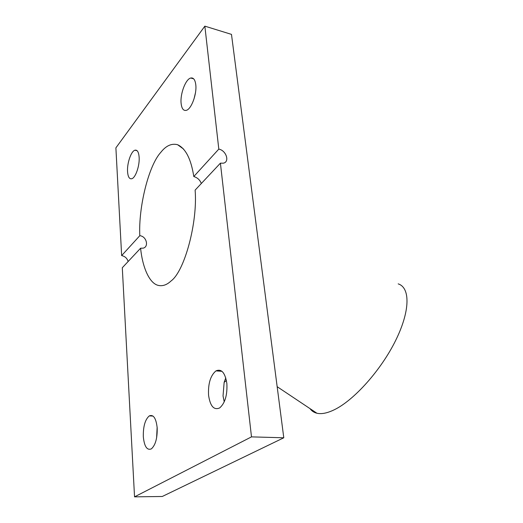 <?xml version="1.0" encoding="UTF-8"?>
<svg xmlns="http://www.w3.org/2000/svg" width="523" height="523" viewBox="0 0 523 523"><rect width="100%" height="100%" fill="white"/><g stroke="black" fill="none" stroke-linecap="round" stroke-linejoin="round"><path stroke-width="0.78" d="M193.968 99.122L195.491 92.649M224.23 401.867L223.04 395.937L224.151 382.339L225.766 377.881M156.612 437.895L157.142 427.226M143.315 436.712C143.132 426.467 145.119 419.531 149.271 415.903C153.455 414.242 156.096 418.23 157.188 427.866C157.423 438.15 155.481 445.158 151.35 448.884C146.996 450.578 144.322 446.524 143.315 436.712M208.553 395.127C208.036 383.549 210.508 375.468 215.979 370.879C221.504 368.525 225.125 372.716 226.858 383.464C227.459 395.055 225.053 403.213 219.647 407.947C213.848 410.411 210.154 406.142 208.553 395.127M127.566 171.76C126.926 163.457 131.038 151.252 134.908 150.212C137.248 149.656 138.654 151.925 139.125 157.011C139.837 165.34 135.66 177.67 131.861 178.709C129.429 179.304 127.998 176.983 127.566 171.76M181.121 103.443C180.023 94.094 185.593 79.136 190.718 78.032C193.438 77.456 195.125 79.692 195.785 84.739C196.988 94.114 191.326 109.215 186.312 110.34C183.462 110.974 181.736 108.679 181.121 103.443M128.115 261.533C127.154 258.297 124.997 256.316 121.65 255.597L139.798 235.703C146.643 236.259 149.048 246.902 143.171 248.144L140.602 248.222L122.297 267.737L134.542 496.85L251.491 436.875L220.412 163.163L195.118 190.117C197.812 222.334 184.534 271.319 171.06 280.956C166.876 284.904 162.607 286.382 158.247 285.388C149.029 283.276 142.354 266.351 140.602 248.222M139.798 235.703C138.399 207.016 148.669 165.445 160.829 152.317C166.039 145.688 171.629 143.158 177.604 144.721C185.678 148.46 191.078 159.057 193.791 176.526L218.81 149.101C226.237 150.441 229.989 161.999 223.328 163.183L220.412 163.163M310.015 408.626C311.695 410.993 313.99 412.529 316.912 413.235C321.455 414.301 327.189 413.17 334.112 409.849C353.868 400.428 380.947 370.297 395.61 340.545C410.372 310.754 410.287 287.585 398.186 283.878M201.322 183.501C199.969 179.971 197.459 177.65 193.791 176.526M121.65 255.597L115.89 147.859L204.853 26.15L218.81 149.101M204.853 26.15L231.48 34.381L283.786 437.784L162.274 496.484L134.542 496.85M283.786 437.784L251.491 436.875M224.151 382.339L226.42 380.522M152.997 416.053L149.271 415.903M221.961 371.317L215.979 370.879M137.072 150.676L134.908 150.212M193.654 78.823L190.718 78.032M316.912 413.235L277.157 386.687M177.604 144.721L183.678 149.14"/></g></svg>
